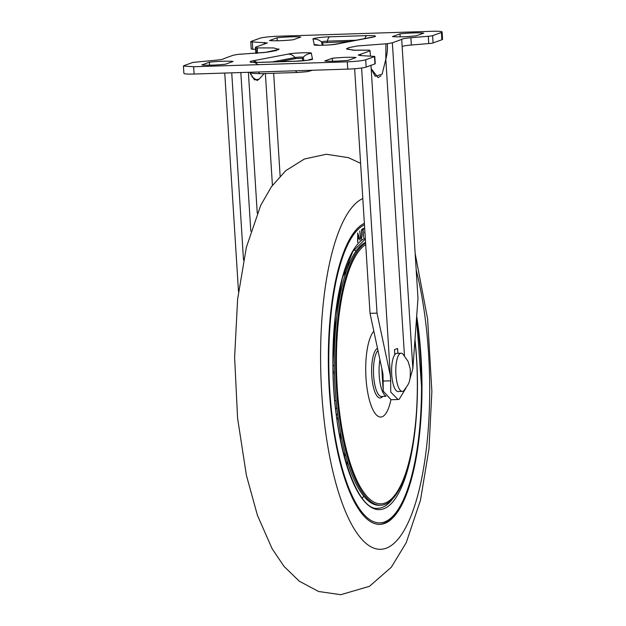 <?xml version="1.0" encoding="UTF-8"?>
<svg xmlns="http://www.w3.org/2000/svg" width="626" height="626" viewBox="0 0 626 626"><rect width="100%" height="100%" fill="white"/><g stroke="black" fill="none" stroke-linecap="round" stroke-linejoin="round"><path stroke-width="0.94" d="M364.371 223.357A151.304 46.606 88.2 0 0 328.321 358.588A151.304 46.606 88.2 0 0 379.998 524.369A151.304 46.606 88.2 0 0 421.987 387.697A151.304 46.606 88.2 0 0 416.689 316.146M347.109 466.01L347.172 460.697M344.566 457.363L344.91 452.637M362.29 498.218A135.146 41.629 88.2 0 0 363.714 496.011M333.376 341.053L334.714 340.755M355.881 251.253A135.146 41.629 88.2 0 0 354.308 249.148M340.575 284.94L340.575 292.342M362.853 229.64L362.274 229.985L362.196 229.147L363.636 228.287L363.706 229.132L363.119 229.476L363.518 237.426L362.853 229.64L362.243 229.656M357.736 232.958L360.005 240.094L358.995 238.005L357.915 239.124L357.579 242.575L357.736 232.958M361.03 239.101L361.515 239.085L360.506 237.935L359.754 231.049L360.662 237.113L361.421 238.287L361.828 236.409L361.452 229.719L361.977 234.852L361.272 239.187M360.615 238.365L361.421 238.287M365.122 235.259L364.731 229.061M333.134 373.393L334.409 372.986M334.769 400.46L336.107 400.71M340.45 439.89L340.458 432.417M358.08 238.036L358.995 238.005M358.784 237.309L357.986 234.711L357.931 238.193L358.784 237.309M362.204 229.179L363.706 229.132M362.227 229.507L363.119 229.476M364.567 232.262L365.021 233.631M364.841 230.744L364.848 232.254M349.449 257.951L348.346 265.635M345.411 268.006L344.73 275.964M334.785 321.349L335.943 323.658M334.198 327.922L335.403 329.886M332.969 365.428L334.261 365.795M333.087 371.719L334.37 371.75M335.646 409.028L336.811 407.565M336.42 415.414L337.539 413.622M390.914 399.732A44.07 13.576 -91.8 0 1 376.938 415.445A44.07 13.576 -91.8 0 1 365.983 377.83A44.07 13.576 -91.8 0 1 373.847 331.209M414.936 340.121A130.803 40.291 -91.8 0 1 416.533 358.784A130.803 40.291 -91.8 0 1 385.06 503.046A130.803 40.291 -91.8 0 1 337.226 387.392A130.803 40.291 -91.8 0 1 365.709 244.594M416.626 358.698A132.211 40.721 -91.8 0 1 412.972 444.077A132.211 40.721 -91.8 0 1 380.78 505.237A132.211 40.721 -91.8 0 1 336.467 387.557A132.211 40.721 -91.8 0 1 365.607 243.013M414.975 339.511A132.211 40.721 -91.8 0 1 416.626 358.643L414.983 339.472M380.78 505.237L379.379 505.284A132.211 40.721 -91.8 0 1 335.074 387.604A132.211 40.721 -91.8 0 1 365.568 242.34M401.078 353.205L396.892 353.338A19.093 5.884 88.2 0 0 395.624 353.839A19.093 5.884 88.2 0 0 395.444 353.987A19.093 5.884 88.2 0 0 394.012 356.037A19.093 5.884 88.2 0 0 392.252 379.567A19.093 5.884 88.2 0 0 398.113 391.516L402.307 391.383A19.093 5.884 88.2 0 0 404.06 390.421C408.089 384.176 411.047 383.284 410.171 368.487L408.105 361.468L402.894 354.05A19.093 5.884 88.2 0 0 401.078 353.205A19.093 5.884 88.2 0 0 396.438 379.434A19.093 5.884 88.2 0 0 402.307 391.383M416.173 35.823A17.63 1.667 176.4 0 1 402.729 36.77A17.63 1.667 176.4 0 1 392.432 36.582L399.975 33.867A17.63 1.667 176.4 0 1 423.716 33.1L416.173 35.823M225.571 64.181A17.63 1.667 176.4 0 1 212.12 65.127A17.63 1.667 176.4 0 1 201.822 64.94L209.366 62.217A17.63 1.667 176.4 0 1 233.115 61.458L225.571 64.181M277.052 37.803A17.63 1.667 176.4 0 1 300.801 37.036L293.258 39.759A17.63 1.667 176.4 0 1 279.806 40.706A17.63 1.667 176.4 0 1 269.509 40.518L277.052 37.803L277.24 40.768M348.486 60.245A17.63 1.667 176.4 0 1 335.043 61.191A17.63 1.667 176.4 0 1 324.745 61.004L332.289 58.281A17.63 1.667 176.4 0 1 356.03 57.522L348.486 60.245M354.645 68.735L370.036 313.352L382.955 373.878L383.143 381.062L390.679 380.827L390.726 392.095L398.026 399.505L399.192 399.278L406.008 387.971M409.717 379.669L412.855 368.55L392.361 42.811L387.291 43.71C387.791 48.39 387.298 53.593 385.819 59.298L404.466 355.724M402.15 46.637A11.753 1.111 176.4 0 1 411.352 45.017L428.747 43.57A5.877 0.556 -3.6 0 0 433.082 42.928L441.878 39.759A14.688 1.393 -3.6 0 0 442.566 39.282L442.105 31.981A14.688 1.393 -3.6 0 0 431.901 31.3L278.249 36.222A14.688 1.393 -3.6 0 0 259.829 38.272L251.042 41.441A5.877 0.556 -3.6 0 0 250.76 41.637A5.877 0.556 -3.6 0 0 252.286 41.911L267.318 42.967L255.471 47.193L256.065 47.905L273.711 47.936L278.938 49.462L264.759 52.498L238.248 54.337L233.177 55.237L223.858 58.648M223.85 58.703L223.842 58.601C223.693 59.204 220.634 59.775 214.648 60.323L192.918 62.412L184.122 65.581L183.434 66.059L183.895 73.359A14.688 1.393 -3.6 0 0 194.099 74.04L347.751 69.118A14.688 1.393 -3.6 0 0 366.171 67.068L374.958 63.899A5.877 0.556 -3.6 0 0 375.24 63.703L374.778 56.41L361.265 55.628L358.221 55.072L360.733 54.219L360.819 55.604M250.76 41.637L251.222 48.93A5.877 0.556 -3.6 0 0 252.748 49.211L255.604 49.329M400.163 36.832L399.975 33.867M209.554 65.19L209.366 62.217M332.476 61.254L332.289 58.281M412.855 368.55L417.988 298.352L401.696 39.438C401.845 38.835 404.912 38.264 410.899 37.724L428.294 36.277A5.877 0.556 -3.6 0 0 432.629 35.627L441.416 32.458A14.688 1.393 -3.6 0 0 442.105 31.981M392.361 42.811L401.689 39.391M370.396 56.011L370.068 50.847L369.473 50.135L352.861 50.174L346.601 48.562M381.031 75.816L378.049 77.616L371.195 68.68L375.084 76.153M368.127 50.174L354.707 50.244L346.616 49.063L348.346 47.733L357.172 45.995L387.291 43.71M383.143 381.062L383.222 391.101L381.797 368.456M361.601 67.999L377.024 313.133L370.036 313.352M183.434 66.059L193.637 66.739L347.289 61.825C356.037 61.458 362.18 60.769 365.717 59.767L374.505 56.598L374.958 63.899M231.737 72.835L243.514 260.103M238.49 291.473L224.75 73.062M240.822 72.546L250.807 231.158M248.389 72.303L257.255 213.145M259.352 78.907L257.192 80.504L251.871 76.755M250.963 74.917L250.056 72.608L254.414 79.878L259.101 79.189L264.195 73.563M278.867 48.891L276.113 50.62L267.005 52.216L239.617 54.29M256.433 53.327L256.065 47.905M272.42 185.343L265.385 73.524M273.664 73.258L280.127 176.055M370.068 50.847L360.733 54.219M391.094 399.732L383.222 391.101M390.679 380.827L370.983 65.331M397.893 353.307L397.588 348.51L394.474 349.637L394.795 354.715M377.024 313.133L390.561 376.594M255.862 53.374L255.471 47.193M349.48 41.488L322.57 42.818L323.079 45.221M302.835 60.761L302.311 58.312L295.965 58.515L279.266 61.708M257.38 53.249L257.419 47.866M385.921 43.75L385.819 59.298L382.11 74.181L375.232 76.294M362.814 198.536A176.274 54.298 88.2 0 0 320.59 356.186A176.274 54.298 88.2 0 0 375.005 548.517A176.274 54.298 88.2 0 0 429.71 390.1A176.274 54.298 88.2 0 0 416.204 270.002M364.465 224.82A149.833 46.152 88.2 0 0 328.775 358.729A149.833 46.152 88.2 0 0 375.029 522.217A149.833 46.152 88.2 0 0 421.525 387.557A149.833 46.152 88.2 0 0 416.533 318.305M416.963 406.008A136.617 42.083 -91.8 0 1 371.946 507.733A136.617 42.083 -91.8 0 1 332.868 360.005A136.617 42.083 -91.8 0 1 365.294 237.958M365.357 238.975L352.829 251.503L342.281 278.202L335.364 315.848L332.938 360.052C331.788 437.449 356.319 512.193 378.081 508.265A135.146 41.629 88.2 0 0 392.518 499.055M338.369 419.702A48.476 14.93 -91.8 0 1 336.694 417.425M337.171 414.209A47.005 14.476 88.2 0 0 337.758 415.257M385.655 395.875A23.506 7.238 -91.8 0 1 379.2 375.357A23.506 7.238 -91.8 0 1 379.927 359.715M385.952 396.313L381.492 396.454A23.506 7.238 -91.8 0 1 373.612 375.537A23.506 7.238 -91.8 0 1 377.963 350.505M382.689 396.415A24.97 7.692 -91.8 0 1 371.774 375.741A24.97 7.692 -91.8 0 1 377.501 348.314M252.286 41.911L252.748 49.211M441.878 39.759L441.416 32.458M433.082 42.928L432.629 35.627M428.747 43.57L428.294 36.277M411.352 45.017L410.899 37.724M366.171 67.068L365.717 59.767M347.751 69.118L347.289 61.825M194.099 74.04L193.637 66.739M264.375 43.977L264.274 42.419M373.237 37.106C377.642 36.003 375.514 35.51 366.844 35.619L329.691 36.809C322.734 36.926 311.771 38.382 313.039 39.031L314.244 44.704C311.873 45.855 333.095 45.174 337.289 43.961L373.237 37.106A11.753 9.359 -100.8 0 0 371.766 37.239L372.094 37.184M295.848 61.231C302.812 61.121 313.767 59.658 312.507 59.008L311.294 53.343C313.665 52.185 292.452 52.866 288.25 54.079L252.309 60.941C247.896 62.044 250.024 62.537 258.695 62.42L295.848 61.231A11.753 3.623 -91.8 0 1 296.208 61.16L308.297 60.198M258.46 71.982A11.753 3.623 88.2 0 0 260.416 73.68L252.802 73.375L249.297 72.272M295.613 70.793A11.753 3.623 88.2 0 0 297.577 72.491L260.416 73.68M356.139 40.22L327.382 41.136A11.753 3.623 -91.8 0 1 329.691 36.809M366.844 35.619A11.753 3.623 88.2 0 0 364.911 38.546M337.289 43.961A11.753 9.359 -100.8 0 0 335.818 44.094C332.281 44.712 323.712 45.541 317.82 45.158L318.564 45.322M314.244 44.704A11.753 11.698 -12.1 0 1 318.501 45.205M313.039 39.031A11.753 11.698 -12.1 0 1 321.545 41.919L322.257 45.244M327.155 42.2L327.382 41.136A4.492 0.423 -3.6 0 0 321.545 41.919L322.57 42.818M303.939 60.659L303.219 57.295A11.753 11.698 -12.1 0 1 311.294 53.343M312.507 59.008A11.753 11.698 167.9 0 0 308.266 60.096M258.695 62.42A11.753 3.623 -91.8 0 1 259.054 62.35L253.374 62.295C253.632 62.702 252.982 61.207 258.335 64.76M252.309 60.941A11.753 9.359 79.2 0 1 256.903 62.397M288.25 54.079A11.753 9.359 79.2 0 1 295.136 57.553L272.193 61.935M302.311 58.312L303.219 57.295A4.492 0.423 -3.6 0 0 300.097 57.091A4.492 0.423 -3.6 0 0 295.136 57.553L295.965 58.515M415.163 253.46L427.628 319.096L431.877 391.477L428.982 448.842L420.476 500.221L406.188 542.781L391.344 567.203L369.496 586.304L340.779 594.7L318.634 591.5L299.291 581.218L284.008 566.358L272.083 548.642L257.403 515.237L246.394 475.267L237.59 418.262L234.617 357.493L237.606 299.283L246.362 247.301L260.713 205.328L271.473 186.658L285.769 170.655L304.424 158.996L326.31 154.246L348.447 157.674L360.599 163.331M378.597 524.416C382.822 524.463 389.802 522.366 397.784 510.73C412.377 489.149 421.681 440.501 421.603 387.596L416.556 317.938M416.634 358.667C418.481 389.333 417.26 417.8 412.972 444.077M394.787 354.574L395.444 353.987M297.577 72.491L307.296 71.661L312.624 70.245M398.026 399.505L391.039 399.732M371.766 37.239L335.818 44.094M296.208 61.16L259.054 62.35"/></g></svg>
